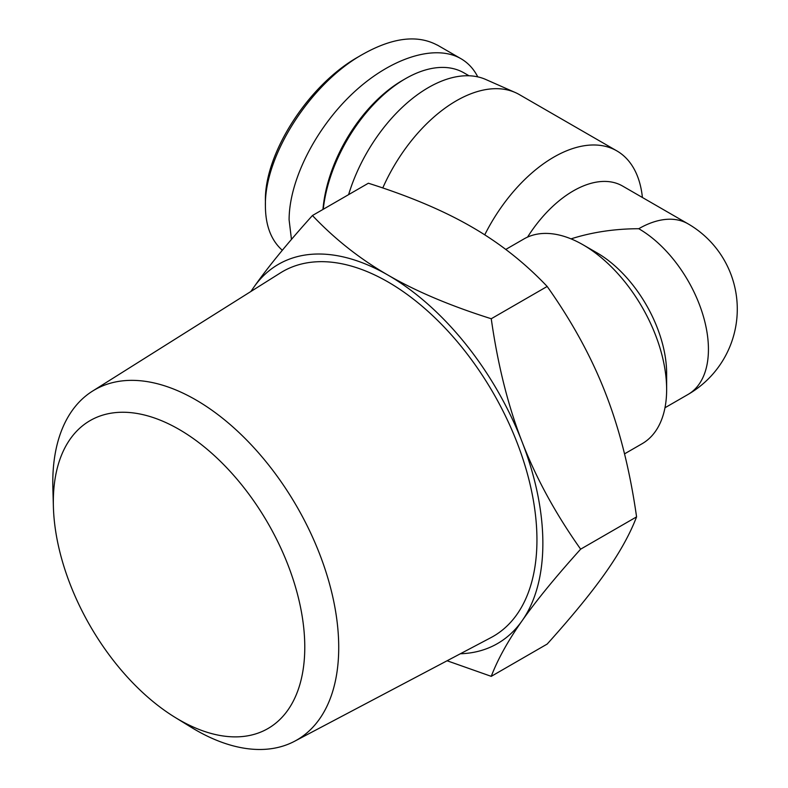 <?xml version="1.0" encoding="UTF-8"?>
<svg xmlns="http://www.w3.org/2000/svg" width="788" height="788" viewBox="0 0 788 788"><rect width="100%" height="100%" fill="white"/><g stroke="black" fill="none" stroke-linecap="round" stroke-linejoin="round"><path stroke-width="1.18" d="M175.025 717.346L191.179 727.275A202.181 116.732 -120 0 0 294.604 741.252A202.181 116.732 -120 0 0 338.722 647.46A202.181 116.732 -120 0 0 249.018 442.472A202.181 116.732 -120 0 0 92.482 391.144A202.181 116.732 -120 0 0 52.865 487.703L53.387 506.654A177.802 102.657 60 0 1 177.034 428.239A177.802 102.657 60 0 1 304.779 647.155A177.802 102.657 60 0 1 175.025 717.346A177.802 102.657 60 0 1 53.387 506.654M294.604 741.252L490.983 637.6A210.613 121.598 -120 0 0 536.943 539.898A210.613 121.598 -120 0 0 443.496 326.37A210.613 121.598 -120 0 0 280.429 272.904L92.482 391.144M460.35 653.774A218.985 126.435 -120 0 0 522.119 620.737A218.985 126.435 -120 0 0 522.119 441.94C536.027 477.961 555.54 513.697 580.648 549.167C555.54 577.043 536.027 600.899 522.119 620.737C508.102 640.634 497.809 659.172 491.249 676.35L547.177 644.062C572.275 616.177 591.788 592.32 605.706 572.482C619.713 552.585 630.006 534.047 636.576 516.879C630.006 470.712 619.713 429.647 605.706 393.685C591.788 357.663 572.275 321.918 547.177 286.458C524.769 262.828 499.582 242.96 471.598 226.865C443.723 210.711 409.317 196.163 368.37 183.23L312.442 215.518C334.851 239.158 360.037 259.025 388.021 275.12A218.985 126.435 -120 0 0 253.913 287.098A218.985 126.435 -120 0 0 251.106 291.353M491.249 676.35L447.091 660.768M250.87 291.501L253.913 287.098C267.831 267.26 287.344 243.403 312.442 215.518M388.021 275.12C415.897 291.274 450.303 305.813 491.249 318.746C497.809 364.913 508.102 405.978 522.119 441.94A218.985 126.435 -120 0 0 388.021 275.12M636.576 516.879L580.648 549.167M547.177 286.458L491.249 318.746M624.52 453.868L642.161 443.693A118.21 68.251 -120 0 0 666.638 389.577A118.21 68.251 -120 0 0 583.051 244.802A118.21 68.251 -120 0 0 523.951 238.941L505.768 249.441M666.638 389.577L666.638 373.492A98.51 56.874 -120 0 0 596.989 252.84L583.051 244.802M664.974 407.76L688.032 394.453A98.51 56.874 -120 0 0 703.132 315.515A98.51 56.874 -120 0 0 638.773 228.717A98.51 56.874 -60 0 1 688.032 223.831L622.55 186.027A98.51 56.874 -60 0 0 527.556 237.099M571.034 238.862C592.123 232.164 614.709 228.786 638.773 228.717M484.738 234.834A126.09 72.801 -60 0 1 616.837 150.882A126.09 72.801 -60 0 1 642.407 197.493M382.771 187.958A126.09 72.801 -60 0 1 515.303 92.541A126.09 72.801 -60 0 1 519.322 94.58L616.837 150.882M348.591 194.656A122.642 70.812 -60 0 1 485.822 79.499L515.303 92.541M282.321 250.279C271.19 240.399 265.546 225.713 265.408 206.19C264.108 155.581 310.984 82.681 363.445 53.919C392.907 37.529 417.482 34.583 437.182 45.074M359.318 56.312C308.561 84.149 264.039 154.005 265.418 201.373L265.408 206.239M477.745 76.85C473.736 68.93 468.131 62.873 460.911 58.667C435.045 43.695 390.484 57.938 352.975 93.161C315.436 128.336 289.078 180.649 289.107 219.862L291.462 239.424M323.257 209.273A117.225 67.679 -60 0 1 405.426 78.711L402.638 80.317A113.285 65.404 120 0 0 322.952 209.45M405.426 78.711A117.225 67.679 -60 0 1 464.043 72.9L468.998 75.766M688.032 394.453A98.51 98.51 0 0 0 688.032 223.831M460.921 58.676L437.241 45.005"/></g></svg>
